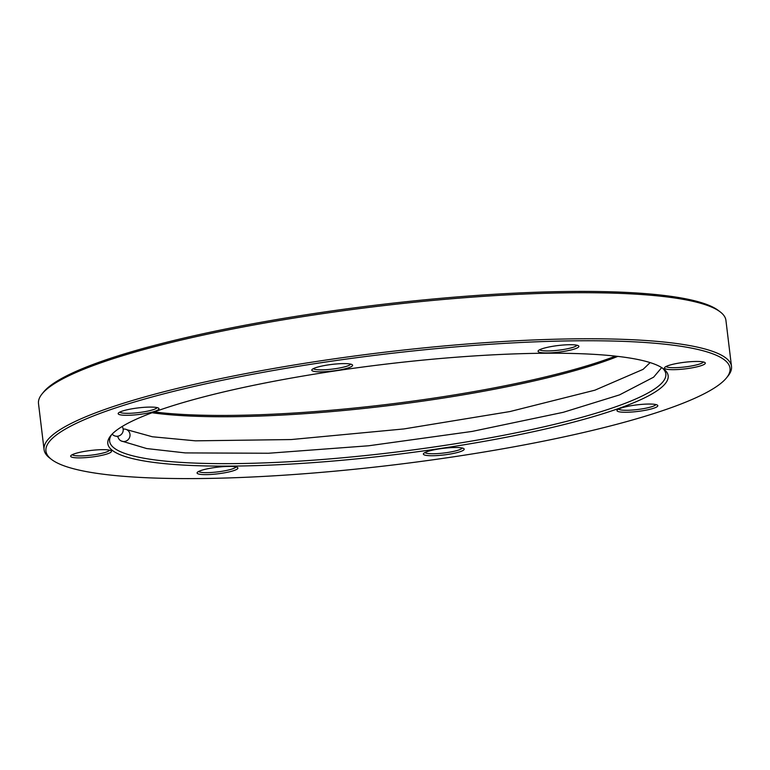 <?xml version="1.0" encoding="UTF-8"?>
<svg xmlns="http://www.w3.org/2000/svg" width="770" height="770" viewBox="0 0 770 770"><rect width="100%" height="100%" fill="white"/><g stroke="black" fill="none" stroke-linecap="round" stroke-linejoin="round"><path stroke-width="1.16" d="M663.394 368.763A282.224 45.478 -6.9 0 1 663.509 368.849A282.224 45.478 -6.9 0 1 439.429 448.631A282.224 45.478 -6.9 0 1 112.574 450.575A282.224 45.478 -6.9 0 1 110.678 435.753A282.224 45.478 -6.9 0 1 382.209 364.566A282.224 45.478 -6.9 0 1 663.394 368.763M111.65 434.617A280.126 45.141 173.1 0 0 109.638 441.268A280.126 45.141 173.1 0 0 114.374 448.217A280.126 45.141 173.1 0 0 416.233 449.478A280.126 45.141 173.1 0 0 665.829 373.96A280.126 45.141 173.1 0 0 662.296 367.983M154.279 411.931A275.506 44.39 173.1 0 0 615.48 356.125M617.829 356.385A273.831 44.121 -6.9 0 1 152.065 412.749M42.013 393.971L43.466 392.171A344.546 55.517 -6.9 0 1 374.961 305.257A344.546 55.517 -6.9 0 1 718.246 310.387A344.546 55.517 -6.9 0 1 718.381 310.493L720.22 311.898A346.221 55.787 173.1 0 0 720.075 311.792A346.221 55.787 173.1 0 0 375.125 306.633A346.221 55.787 173.1 0 0 42.013 393.971A346.221 55.787 173.1 0 0 38.5 403.567L44.073 449.622A346.221 55.787 -6.9 0 1 352.573 356.289A346.221 55.787 -6.9 0 1 725.648 357.838A346.221 55.787 -6.9 0 1 731.5 366.433A346.221 55.787 -6.9 0 1 727.987 376.03L726.534 377.829A344.546 55.517 173.1 0 0 724.214 359.725A344.546 55.517 173.1 0 0 325.181 362.112A344.546 55.517 173.1 0 0 51.619 459.507A344.546 55.517 173.1 0 0 51.754 459.613A344.546 55.517 173.1 0 0 395.039 464.743A344.546 55.517 173.1 0 0 726.534 377.829M49.925 458.208A346.221 55.787 -6.9 0 1 49.781 458.102A346.221 55.787 -6.9 0 1 44.073 449.622M237.555 467.534A20.559 3.311 -6.9 0 1 237.564 467.544A20.559 3.311 -6.9 0 1 221.24 473.358A20.559 3.311 -6.9 0 1 197.418 473.502A20.559 3.311 -6.9 0 1 197.284 472.424A20.559 3.311 -6.9 0 1 217.073 467.236A20.559 3.311 -6.9 0 1 237.555 467.534M198.679 471.442A18.884 3.042 173.1 0 0 198.862 471.615A18.884 3.042 173.1 0 0 218.256 471.817A18.884 3.042 173.1 0 0 235.976 466.928M463.848 448.641A20.559 3.311 -6.9 0 1 463.858 448.65A20.559 3.311 -6.9 0 1 447.524 454.464A20.559 3.311 -6.9 0 1 423.712 454.598A20.559 3.311 -6.9 0 1 423.577 453.52A20.559 3.311 -6.9 0 1 443.356 448.333A20.559 3.311 -6.9 0 1 463.848 448.641M424.963 452.539A18.884 3.042 173.1 0 0 425.156 452.712A18.884 3.042 173.1 0 0 444.55 452.924A18.884 3.042 173.1 0 0 462.269 448.025M657.455 405.164A20.559 3.311 -6.9 0 1 657.465 405.174A20.559 3.311 -6.9 0 1 641.131 410.988A20.559 3.311 -6.9 0 1 617.319 411.132A20.559 3.311 -6.9 0 1 617.184 410.044A20.559 3.311 -6.9 0 1 636.963 404.866A20.559 3.311 -6.9 0 1 657.455 405.164M618.57 409.072A18.884 3.042 173.1 0 0 618.762 409.245A18.884 3.042 173.1 0 0 638.157 409.447A18.884 3.042 173.1 0 0 655.876 404.558M704.964 362.583A20.559 3.311 -6.9 0 1 704.974 362.593A20.559 3.311 -6.9 0 1 688.649 368.406A20.559 3.311 -6.9 0 1 664.828 368.551A20.559 3.311 -6.9 0 1 664.693 367.473A20.559 3.311 -6.9 0 1 684.472 362.285A20.559 3.311 -6.9 0 1 704.964 362.583M666.088 366.491A18.884 3.042 173.1 0 0 666.271 366.664A18.884 3.042 173.1 0 0 685.666 366.867A18.884 3.042 173.1 0 0 703.385 361.977M578.549 345.846A20.559 3.311 -6.9 0 1 578.559 345.846A20.559 3.311 -6.9 0 1 562.225 351.659A20.559 3.311 -6.9 0 1 538.413 351.803A20.559 3.311 -6.9 0 1 538.278 350.725A20.559 3.311 -6.9 0 1 558.058 345.538A20.559 3.311 -6.9 0 1 578.549 345.846M539.664 349.744A18.884 3.042 173.1 0 0 539.857 349.917A18.884 3.042 173.1 0 0 559.251 350.119A18.884 3.042 173.1 0 0 576.971 345.23M352.256 364.739A20.559 3.311 -6.9 0 1 352.265 364.749A20.559 3.311 -6.9 0 1 335.941 370.562A20.559 3.311 -6.9 0 1 312.119 370.697A20.559 3.311 -6.9 0 1 311.985 369.619A20.559 3.311 -6.9 0 1 331.774 364.431A20.559 3.311 -6.9 0 1 352.256 364.739M313.38 368.637A18.884 3.042 173.1 0 0 313.563 368.811A18.884 3.042 173.1 0 0 332.958 369.022A18.884 3.042 173.1 0 0 350.677 364.123M158.649 408.216A20.559 3.311 -6.9 0 1 158.659 408.216A20.559 3.311 -6.9 0 1 142.334 414.029A20.559 3.311 -6.9 0 1 118.513 414.173A20.559 3.311 -6.9 0 1 118.378 413.095A20.559 3.311 -6.9 0 1 138.167 407.908A20.559 3.311 -6.9 0 1 158.649 408.216M119.773 412.114A18.884 3.042 173.1 0 0 119.956 412.287A18.884 3.042 173.1 0 0 139.351 412.499A18.884 3.042 173.1 0 0 157.07 407.6M111.14 450.797A20.559 3.311 -6.9 0 1 111.15 450.797A20.559 3.311 -6.9 0 1 94.826 456.61A20.559 3.311 -6.9 0 1 71.004 456.754A20.559 3.311 -6.9 0 1 70.869 455.676A20.559 3.311 -6.9 0 1 90.648 450.489A20.559 3.311 -6.9 0 1 111.14 450.797M72.264 454.695A18.884 3.042 173.1 0 0 72.447 454.868A18.884 3.042 173.1 0 0 91.842 455.08A18.884 3.042 173.1 0 0 109.561 450.181M731.5 366.433L725.927 320.378A346.221 55.787 173.1 0 0 720.22 311.898M112.141 434.097A6.295 6.179 -37.9 0 0 123.162 429.198A6.295 6.179 -37.9 0 0 122.16 426.493M123.162 429.131A6.295 6.045 116.9 0 1 127.397 440.315A6.295 6.045 116.9 0 1 117.877 436.186M118.022 436.975A280.126 45.141 -6.9 0 1 116.568 436.263M51.619 459.507L49.781 458.102M126.79 429.679L152.335 436.763L195.436 440.835L291.185 439.555L403.894 428.938L509.923 411.555L594.912 390.178L643.104 369.35L650.13 362.593M661.7 367.598L653.615 377.185L619.532 394.885L563.265 412.306L472.212 431.412L368.686 445.772L268.489 453.251L185.243 452.904L146.685 448.554L121.082 440.902"/></g></svg>
